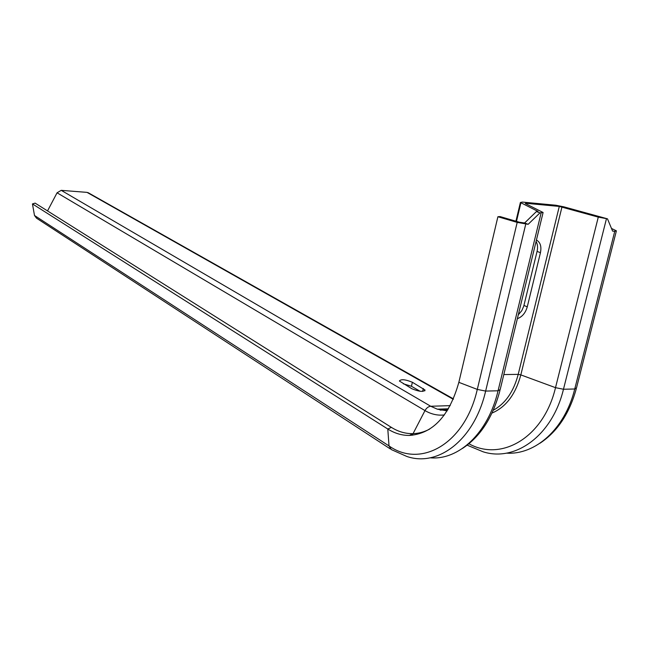 <?xml version="1.0" encoding="UTF-8"?>
<svg xmlns="http://www.w3.org/2000/svg" width="649" height="649" viewBox="0 0 649 649"><rect width="100%" height="100%" fill="white"/><g stroke="black" fill="none" stroke-linecap="round" stroke-linejoin="round"><path stroke-width="0.97" d="M536.39 211.582L538.005 211.412L520.393 202.488L522.388 202.082L555.86 205.238L563.859 206.836L607.496 218.843L598.281 217.115L559.292 206.423L525.795 203.275L525.309 203.526L543.099 212.499L539.976 212.856L528.164 224.303L524.603 222.988L536.39 211.582L539.976 212.856M607.496 218.843L612.599 231.125L614.757 231.295L574.738 388.994L563.47 389.254L555.512 387.664L520.822 374.895L518.21 374.368L503.819 374.562M536.074 241.477C537.623 244.178 537.956 247.48 537.072 251.39L523.743 306.19L521.796 310.644L518.3 314.822M528.164 224.303L517.188 222.396L497.897 216.734L500.095 216.579L519.346 222.226L524.603 222.988M536.431 240.025C540.333 242.231 541.672 246.45 540.439 252.704L527.256 306.88C525.471 312.996 522.177 316.923 517.367 318.675M611.488 228.44L616.388 230.841L614.757 231.295M47.523 210.925L57.063 192.802L61.217 190.344L87.023 192.38L88.816 193.069M411.88 388.743C419.149 391.704 423.521 392.126 425.014 390L412.383 382.261C405.244 379.373 400.92 378.967 399.395 381.028L411.88 388.743M32.45 203.916L35.143 203.129L391.428 427.399C398.186 431.65 405.284 433.727 412.707 433.654L409.462 435.438C401.901 435.503 394.673 433.362 387.794 429.013L32.45 203.916L34.494 215.484L36.522 218.178L390.276 448.905M429.679 429.086C424.162 432.023 418.5 433.54 412.707 433.654M497.897 216.734L458.843 382.334C449.359 415.928 432.899 433.629 409.462 435.438M420.122 391.274L411.458 386.285L403.353 383.81M520.912 202.812L516.482 221.382M541.12 212.961L498.059 390.787L485.639 391.079L477.291 389.408C464.984 443.997 420.82 468.529 389.019 445.928L34.494 215.484M525.755 224.108L485.639 391.079C474.427 439.908 438.034 467.353 406.818 456.45L391.347 449.595L389.019 445.928L387.794 429.013L391.428 427.399M542.994 212.945L500.201 389.489L498.059 390.787C488.145 433.191 458.64 460.425 430.149 457.805M525.795 203.275L525.69 203.713M559.292 206.423L518.21 374.368C513.61 391.753 505.295 403.71 493.264 410.241M561.969 206.958L520.822 374.895C515.525 394.454 505.912 407.183 491.983 413.064M598.281 217.115L555.512 387.664C543.675 437.621 501.369 461.934 468.927 443.754M606.45 218.745L563.47 389.254C552.275 435.747 515.282 462.096 483.197 451.826L467.15 445.165M448.451 408.805L437.329 409.178L430.725 406.258L450.228 405.641M444.403 414.946C437.677 415.701 431.204 414.249 424.99 410.598C426.498 407.929 428.413 406.485 430.725 406.258L61.217 190.344M412.212 435.284L424.99 410.598L57.063 192.802M517.188 222.396L477.291 389.408L458.843 382.334M447.81 409.868L440.176 410.127M616.282 231.279L576.507 387.875L574.738 388.994C564.914 429.046 535.401 455.095 506.439 453.14M453.278 399.297L87.023 192.38M423.31 388.508L422.637 391.404M412.383 382.261L411.458 386.285M523.946 305.411L527.256 306.88M537.072 251.39L540.439 252.704M520.393 202.488L515.923 221.22M437.329 409.178L447.177 410.882M462.469 448.451C480.365 436.655 492.867 417.299 499.973 390.398M539.944 443.259C557.321 431.755 569.441 413.567 576.296 388.694M453.448 398.892L87.988 192.599M424.819 390.86L425.014 390"/></g></svg>
